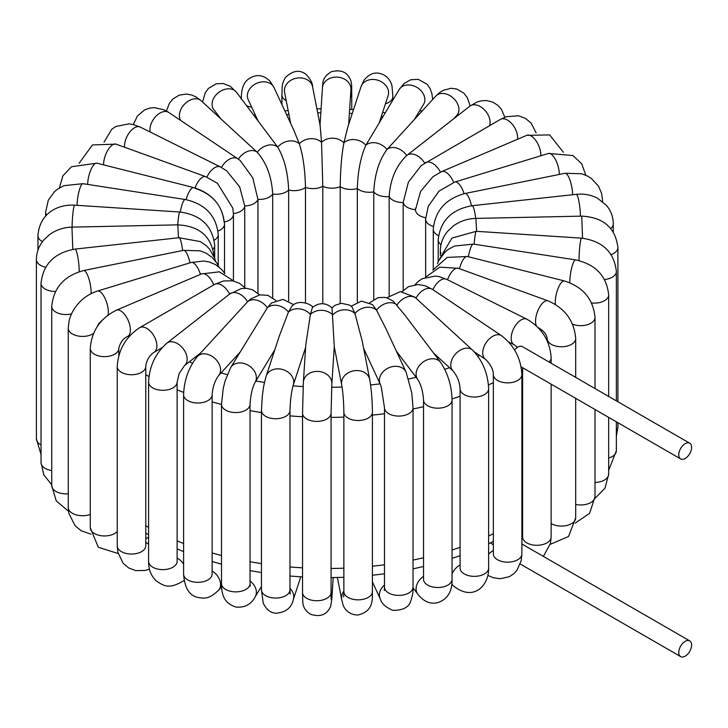 <?xml version="1.0" encoding="UTF-8"?>
<svg xmlns="http://www.w3.org/2000/svg" width="728" height="728" viewBox="0 0 728 728"><rect width="100%" height="100%" fill="white"/><g stroke="black" fill="none" stroke-linecap="round" stroke-linejoin="round"><path stroke-width="1.09" d="M680.052 458.494A9.082 5.242 120 0 0 680.644 458.931A9.082 5.242 120 0 0 687.641 456.502A9.082 5.242 120 0 0 691.6 447.365A9.082 5.242 120 0 0 689.716 443.206A9.082 5.242 120 0 0 680.971 447.911A9.082 5.242 120 0 0 680.052 458.494M514.614 350.031A9.082 5.242 -60 0 1 522.14 346.483L689.716 443.206M691.6 645.035A9.082 5.242 -60 0 1 687.641 654.172A9.082 5.242 -60 0 1 680.644 656.601A9.082 5.242 -60 0 1 680.052 647.238A9.082 5.242 -60 0 1 689.716 640.877A9.082 5.242 -60 0 1 691.6 645.035M525.061 545.818L689.716 640.877M525.47 546.055L522.44 544.307A9.082 5.242 120 0 0 521.894 544.053M517.481 139.285A14.269 8.236 60 0 0 515.415 129.093A14.269 8.236 60 0 0 500.373 119.41L421.284 165.483L408.372 182.164L403.185 202.539A14.269 8.236 0 0 0 415.497 209.646L420.62 191.364L432.851 176.786L441.568 171.635A14.269 6.916 66.9 0 1 453.662 182.4M559.322 174.438A14.269 5.442 73 0 0 557.885 165.547A14.269 5.442 73 0 0 548.493 153.444L454.854 182.009L439.011 191.127L428.255 206.297L425.643 219.137A14.269 8.236 0 0 0 433.387 226.463M453.69 118.791L456.856 115.333A14.269 10.301 42.5 0 0 453.735 98.526A14.269 10.301 42.5 0 0 436.454 95.45A14.269 10.301 42.5 0 0 435.817 96.069L386.959 149.513A14.269 10.301 42.5 0 1 406.724 155.537L406.925 155.373A14.269 9.373 52 0 1 424.67 163.136M489.525 125.68A14.269 9.373 52 0 0 487.605 114.005A14.269 9.373 52 0 0 469.824 106.17L406.925 155.373A14.269 9.373 52 0 0 406.724 155.537C396.169 165.638 390.308 179.316 389.161 196.56L389.161 295.559M433.56 353.044L453.198 371.089A14.269 9.864 132.6 0 1 453.389 356.775A14.269 9.864 132.6 0 1 472.508 350.077L414.705 297.042L400.327 291.619L386.741 297.816M396.378 351.16L417.772 379.47A14.269 10.674 142.9 0 1 418.909 366.211A14.269 10.674 142.9 0 1 440.531 362.271L404.795 314.978L393.184 301.092L387.069 297.916L384.611 297.361L378.105 297.652L369.615 302.766M363.645 348.421L380.225 384.147A14.269 11.248 155.1 0 1 382.373 372.572A14.269 11.248 155.1 0 1 395.359 366.302A14.269 11.248 155.1 0 1 406.106 372.135L386.359 329.584L376.549 310.164L372.418 304.568L361.47 301.119L351.178 306.188M334.261 346.801L341.705 384.957A14.269 11.575 169 0 1 344.608 375.712A14.269 11.575 169 0 1 359.314 370.725A14.269 11.575 169 0 1 369.715 379.497L362.207 341.041L354.955 313.504L351.97 306.834L349.467 305.087L341.523 303.303L335.426 305.105L331.995 307.753C325.562 302.502 319.019 302.402 312.394 307.471L310.41 314.469A14.269 11.448 -161.9 0 0 288.443 312.066L292.165 305.86C298.817 298.817 312.257 304.577 312.904 307.489M474.146 351.697L485.576 359.359A14.269 8.827 123.9 0 1 486.195 342.597A14.269 8.827 123.9 0 1 501.474 335.663L432.387 289.316A14.269 8.827 123.9 0 0 415.97 298.134A14.269 9.864 132.6 0 0 397.042 305.005A14.269 10.674 142.9 0 0 376.549 310.164A14.269 11.248 155.1 0 0 354.955 313.504A14.269 11.575 169 0 0 332.741 314.951A14.269 11.639 -176.3 0 0 310.41 314.469L305.805 344.653L303.376 382.127A14.269 11.639 -176.3 0 1 313.286 371.862A14.269 11.639 -176.3 0 1 328.783 376.058A14.269 11.639 -176.3 0 1 331.85 383.974L334.279 346.501L332.023 307.78M305.633 347.374L293.293 385.03A14.269 11.448 -161.9 0 0 286.004 370.852A14.269 11.448 -161.9 0 0 268.75 372.154A14.269 11.448 -161.9 0 0 266.175 376.149L279.37 335.899L288.443 312.066A14.269 10.993 -148.8 0 0 267.34 307.798L271.544 302.966L283.028 299.381L293.784 304.695M274.82 349.759L255.109 382.282A14.269 10.993 -148.8 0 0 249.995 366.411A14.269 10.993 -148.8 0 0 232.359 365.52A14.269 10.993 -148.8 0 0 230.712 367.494L267.34 307.798A14.269 10.301 -137.5 0 0 247.575 301.774L250.55 299.044L259.805 294.849L267.877 295.341L275.93 300.464M239.894 352.343L218.491 375.721A14.269 10.301 -137.5 0 0 217.854 361.871A14.269 10.301 -137.5 0 0 197.443 356.456L247.575 301.774A14.269 9.373 -128 0 0 229.793 293.939A14.269 9.373 -128 0 0 229.593 294.112A14.269 8.236 -120 0 0 214.56 284.43L139.658 327.673C125.771 336.909 118.3 349.849 117.244 366.493A14.269 8.236 180 0 0 131.513 374.738A14.269 8.236 180 0 0 145.773 366.493C146.392 360.56 149.103 355.846 153.927 352.379A14.269 8.236 -120 0 0 153.927 335.908A14.269 8.236 -120 0 0 139.658 327.673M194.922 188.306C212.485 194.076 222.204 205.332 224.097 222.104M195.059 187.924A14.269 6.197 -70.1 0 1 205.733 176.667L217.426 183.329L232.842 208.162L233.433 214.369L233.433 280.626M206.925 177.132A14.269 7.598 -63.6 0 1 220.448 166.949L226.736 170.889L239.649 186.859L244.735 205.96L244.735 287.451M238.338 159.177L240.185 160.524L252.78 177.841L257.94 199.399L257.94 293.166M180.753 120.502A14.269 9.864 -47.4 0 1 184.867 103.831A14.269 9.864 -47.4 0 1 200.91 100.537A14.269 9.864 -47.4 0 1 201.101 100.701L257.266 152.316C266.539 162.835 271.68 176.749 272.691 194.048L272.691 297.643M220.748 118.746L213.768 109.528A14.269 10.674 -37.1 0 1 217.854 93.102A14.269 10.674 -37.1 0 1 235.399 91.1A14.269 10.674 -37.1 0 1 236.536 92.32L277.75 147.147C284.311 158.358 287.942 172.654 288.652 190.026L288.652 300.864M257.93 120.63L248.193 99.663A14.269 11.248 -24.9 0 1 254.4 84.53A14.269 11.248 -24.9 0 1 271.935 84.748A14.269 11.248 -24.9 0 1 274.074 87.651L293.821 130.194L299.344 143.807C303.039 155.464 305.087 170.006 305.487 187.424L305.487 302.884M290.654 123.369L284.593 92.292A14.269 11.575 -11 0 1 287.487 83.047A14.269 11.575 -11 0 1 302.193 78.06A14.269 11.575 -11 0 1 312.594 86.832L320.102 125.289L321.558 142.369L322.795 186.295L322.795 303.74M379.479 122.031L388.124 95.641A14.269 11.448 18.1 0 0 385.558 85.167A14.269 11.448 18.1 0 0 371.699 79.489A14.269 11.448 18.1 0 0 361.015 86.759L347.82 127.009L343.898 142.852C341.678 154.627 340.44 169.242 340.204 186.668L340.204 303.449M414.414 119.447L423.596 104.295A14.269 10.993 31.2 0 0 421.949 91.792A14.269 10.993 31.2 0 0 399.199 89.508L365.865 145.245C360.724 156.711 357.876 171.144 357.321 188.543L357.321 302.02M238.356 159.15A14.269 9.864 -47.4 0 1 257.266 152.316A14.269 10.674 -37.1 0 1 277.75 147.147A14.269 11.248 -24.9 0 1 299.344 143.807A14.269 11.575 -11 0 1 321.558 142.369A14.269 11.639 3.7 0 1 343.898 142.852A14.269 11.448 18.1 0 1 365.865 145.245A14.269 10.993 31.2 0 1 386.959 149.513C379.024 160.406 374.629 174.529 373.764 191.864L373.764 299.408M233.424 213.577A14.269 8.236 -0 0 0 244.735 205.96A14.269 8.236 -0 0 0 257.94 199.399A14.269 8.236 -0 0 0 272.691 194.048A14.269 8.236 -0 0 0 288.652 190.026A14.269 8.236 -0 0 0 305.487 187.424A14.269 8.236 -0 0 0 322.795 186.295A14.269 8.236 0 0 0 340.204 186.668A14.269 8.236 0 0 0 357.321 188.543A14.269 8.236 0 0 0 373.764 191.864A14.269 8.236 0 0 0 389.161 196.56A14.269 8.236 0 0 0 403.185 202.539L403.185 290.454M522.604 517.199A259.386 149.759 180 0 1 521.894 517.663M493.356 533.715A259.386 149.759 180 0 1 488.625 535.945M460.087 547.338A259.386 149.759 180 0 1 452.061 549.986M423.532 557.775A259.386 149.759 180 0 1 413.031 560.05M384.493 564.792A259.386 149.759 180 0 1 372.399 566.202M343.862 568.186A259.386 149.759 180 0 1 331.076 568.477M302.539 567.822A259.386 149.759 180 0 1 289.981 566.948M261.452 563.609A259.386 149.759 180 0 1 250.041 561.725M221.503 555.51A259.386 149.759 180 0 1 212.139 552.971M183.602 543.47A259.386 149.759 180 0 1 177.122 540.904M148.585 527.363A259.386 149.759 180 0 1 145.773 525.798M145.773 374.72A259.386 149.759 0 0 0 148.967 376.494M177.122 389.826A259.386 149.759 0 0 0 183.665 392.419M212.139 401.892A259.386 149.759 0 0 0 221.503 404.431M250.041 410.647A259.386 149.759 0 0 0 261.452 412.539M289.981 415.87A259.386 149.759 0 0 0 302.539 416.744M331.076 417.399A259.386 149.759 0 0 0 343.862 417.108M372.399 415.124A259.386 149.759 0 0 0 384.493 413.713M413.031 408.972A259.386 149.759 0 0 0 423.532 406.697M452.052 398.917A259.386 149.759 0 0 0 460.087 396.26M488.452 384.939A259.386 149.759 0 0 0 493.356 382.637M479.606 355.355A237.774 137.274 180 0 1 477.859 356.192M449.531 367.713A237.774 137.274 180 0 1 444.79 369.314M416.143 377.313A237.774 137.274 180 0 1 408.672 378.969M380.089 383.847A237.774 137.274 180 0 1 370.588 384.985M342.06 387.023A237.774 137.274 180 0 1 331.668 387.269M303.139 386.586A237.774 137.274 180 0 1 293.038 385.867M264.501 382.437A237.774 137.274 180 0 1 255.901 380.981M227.263 374.592A237.774 137.274 180 0 1 221.094 372.882M192.529 363.172A237.774 137.274 180 0 1 189.289 361.861M256.629 118.919A237.774 137.274 180 0 1 257.093 118.828M286.65 114.742A237.774 137.274 180 0 1 288.934 114.523M317.672 112.849A237.774 137.274 180 0 1 320.839 112.785M349.394 113.341A237.774 137.274 180 0 1 352.252 113.504M381.345 116.353A237.774 137.274 180 0 1 382.801 116.553M415.524 208.608L415.497 209.819A14.269 8.236 0 0 0 425.671 217.708M441.568 171.635L526.781 135.326A14.269 6.916 66.9 0 1 539.011 146.401A14.269 6.916 66.9 0 1 540.831 155.774M454.854 182.009A14.269 5.442 73 0 1 464.1 193.684M438.502 235.608A14.269 8.236 0 0 1 433.26 229.229C435.135 210.638 445.754 198.726 465.101 193.475L565.074 173.273A14.269 3.849 78.6 0 1 569.96 180.162A14.269 3.849 78.6 0 1 572.618 194.731M465.101 193.475A14.269 3.849 78.6 0 1 471.507 205.778M565.074 173.273L581.736 173.764L587.642 176.103L591.3 178.378L598.516 186.195L601.637 193.521L602.575 200.782A14.269 8.236 180 0 1 602.511 201.529M440.968 244.735A14.269 8.236 0 0 1 438.192 239.858C440.304 220.757 451.624 209.373 472.154 205.706L576.221 194.34A14.269 2.166 83.8 0 1 579.852 207.617A14.269 2.166 83.8 0 1 580.416 216.152M472.154 205.706A14.269 2.166 83.8 0 1 475.712 218.418M576.221 194.34C583.892 193.53 590.99 194.822 597.506 198.216L606.642 205.596C611.001 210.911 613.213 216.989 613.276 223.851A14.269 8.236 180 0 1 610.783 228.501M440.941 253.18A14.269 8.236 0 0 1 440.331 250.787C440.422 243.461 442.915 236.909 447.802 231.14L453.426 225.926C460.014 221.157 467.503 218.646 475.885 218.409L581.727 216.125L582.573 238.229M475.885 218.409L476.603 231.322M616.361 436.218L617.908 426.89A14.269 8.236 180 0 1 616.361 430.612M581.727 216.125C603.412 217.29 615.469 227.773 617.908 247.575A14.269 8.236 180 0 1 611.138 254.582M439.803 258.549L451.961 238.047L476.285 231.304L581.535 238.147A14.269 1.301 93.7 0 0 579.361 251.56A14.269 1.301 93.7 0 0 579.015 260.569M476.285 231.304A14.269 1.301 93.7 0 0 474.146 244.199M608.672 470.315L616.361 450.741A14.269 8.236 180 0 1 608.672 458.058M581.535 238.147C602.529 240.995 614.132 252.088 616.361 271.426A14.269 8.236 180 0 1 604.568 279.543M437.483 263.736L438.702 260.651L444.972 252.043L448.348 249.331L454.463 246.055L473.4 244.08L575.702 259.914A14.269 3.012 98.8 0 0 570.634 273A14.269 3.012 98.8 0 0 569.842 282.737M473.4 244.08A14.269 3.012 98.8 0 0 468.395 256.756M594.967 498.407L605.041 488.088L608.672 474.201A14.269 8.236 180 0 1 595.013 482.437M575.702 259.914C595.686 264.382 606.679 276.039 608.672 294.886A14.269 8.236 180 0 1 591.582 302.957M432.832 270.143L447.183 257.412L467.34 256.493L564.418 280.953A14.269 4.659 104.1 0 0 557.939 288.834A14.269 4.659 104.1 0 0 555.337 304.413M467.34 256.493A14.269 4.659 104.1 0 0 459.459 268.714M575.229 523.114L589.616 513.304L595.013 496.742A14.269 8.236 180 0 1 575.693 504.44M564.418 280.953C583.064 286.95 593.265 299.108 595.013 317.426A14.269 8.236 180 0 1 587.314 324.734A14.269 8.236 180 0 1 572.536 324.16M425.38 277.332L439.803 267.149L458.303 268.295L547.984 300.828A14.269 6.197 109.9 0 0 538.301 309.682A14.269 6.197 109.9 0 0 536.472 325.962M458.303 268.295A14.269 6.197 109.9 0 0 447.547 279.779M550.277 544.317L568.532 536.518L575.693 517.845A14.269 8.236 180 0 1 566.748 525.489A14.269 8.236 180 0 1 551.132 523.55M547.984 300.828C564.974 308.253 574.21 320.821 575.693 338.529A14.269 8.236 180 0 1 561.425 346.765A14.269 8.236 180 0 1 547.156 338.529C546.619 334.334 543.652 330.712 538.256 327.655M415.051 284.694L418.263 281.381L422.34 278.651L435.299 276.085L439.321 276.686L446.546 279.288L526.835 319.173A14.269 7.598 116.4 0 0 513.677 328.574A14.269 7.598 116.4 0 0 514.132 344.726L508.763 342.06M446.546 279.288A14.269 7.598 116.4 0 0 432.923 289.68M521.894 534.106A14.269 7.598 -63.6 0 1 522.604 533.797M543.379 556.392L550.486 543.416L551.132 537.055A14.269 8.236 180 0 1 536.864 545.29A14.269 8.236 180 0 1 522.604 537.055L522.613 537.364M526.835 319.173C541.832 327.855 549.94 340.713 551.132 357.739A14.269 8.236 180 0 1 549.067 362.007M488.625 554.181A14.269 8.827 -56.1 0 1 493.356 550.559M487.897 575.393L493.056 577.641L500.063 578.769L509.409 576.658L513.859 573.691L516.944 570.342L521.221 560.615L521.894 553.935A14.269 8.236 180 0 1 507.625 562.171A14.269 8.236 180 0 1 493.356 553.935L493.393 554.472M501.474 335.663C514.177 345.4 520.984 358.385 521.894 374.62A14.269 8.236 180 0 1 507.625 382.855A14.269 8.236 180 0 1 493.356 374.62C493.347 369.724 490.754 364.637 485.576 359.359M453.389 585.867A14.269 9.864 -47.4 0 1 453.198 585.703A14.269 9.864 -47.4 0 1 451.824 583.938M452.061 573.882A14.269 9.864 -47.4 0 1 460.087 564.864M451.769 584.384L453.198 585.703C473.892 602.493 489.107 584.966 488.625 568.113A14.269 8.236 180 0 1 474.356 576.349A14.269 8.236 180 0 1 460.087 568.113L460.169 568.968M472.508 350.077C482.609 360.569 487.978 373.473 488.625 388.798A14.269 8.236 180 0 1 474.356 397.033A14.269 8.236 180 0 1 460.087 388.798C459.778 382.418 457.475 376.512 453.198 371.089M413.022 587.805L417.772 594.084A14.269 10.674 -37.1 0 1 423.532 576.385M417.772 594.084C423.596 601.61 430.294 604.467 437.865 602.638C447.602 599.199 452.334 591.409 452.061 579.27A14.269 8.236 180 0 1 437.792 587.505A14.269 8.236 180 0 1 423.532 579.27L423.705 580.553M440.531 362.271C447.802 373.1 451.651 385.658 452.061 399.954A14.269 8.236 180 0 1 437.792 408.19A14.269 8.236 180 0 1 423.532 399.954C423.014 391.8 421.103 384.976 417.772 379.47M372.399 581.881L380.225 598.753A14.269 11.248 -24.9 0 1 384.493 585.039M380.225 598.753C381.508 603.53 385.749 607.407 392.947 610.364C403.112 610.355 409.054 607.188 410.792 600.891C412.639 595.449 413.386 590.872 413.031 587.159A14.269 8.236 180 0 1 398.762 595.395A14.269 8.236 180 0 1 384.493 587.159L384.293 590.463L384.857 589.007M406.106 372.135L411.766 392.811L413.031 407.844A14.269 8.236 180 0 1 398.762 416.079A14.269 8.236 180 0 1 384.493 407.844L381.317 387.114L380.225 384.147M337.401 577.513L341.705 599.572A14.269 11.575 -11 0 1 343.862 591.218M341.705 599.572L342.943 604.376C343.279 606.67 347.429 614.96 357.976 615.005C374.811 611.065 371.999 597.279 372.399 591.591A14.269 8.236 180 0 1 358.131 599.836A14.269 8.236 180 0 1 343.862 591.591L343.661 596.905M369.715 379.497C371.38 389.189 372.281 400.118 372.399 412.276A14.269 8.236 180 0 1 358.131 420.52A14.269 8.236 180 0 1 343.862 412.276C343.689 401.456 342.97 392.346 341.705 384.957M331.076 594.121A14.269 11.639 3.7 0 1 331.85 598.589L333.215 577.586M331.204 599.581L331.076 592.483A14.269 8.236 180 0 1 316.807 600.727A14.269 8.236 180 0 1 302.539 592.483L302.803 602.356C303.157 607.316 305.751 611.302 310.592 614.295C320.42 617.426 327.145 614.678 330.74 606.06L331.85 598.589M331.85 383.974L331.076 413.176A14.269 8.236 180 0 1 316.807 421.412A14.269 8.236 180 0 1 302.539 413.176L303.376 382.127M289.981 588.37A14.269 11.448 18.1 0 1 293.293 599.645L300.764 576.831M289.462 592.01L290.199 593.975L289.981 589.817A14.269 8.236 180 0 1 275.712 598.052A14.269 8.236 180 0 1 261.452 589.817L263.218 603.103C266.257 609.445 270.452 612.812 275.803 613.222C285.64 612.466 291.473 607.944 293.293 599.645M293.293 385.03C291.409 391.609 290.299 400.1 289.981 410.501A14.269 8.236 180 0 1 275.712 418.736A14.269 8.236 180 0 1 261.452 410.501L262.298 396.232C263.399 389.071 262.717 388.716 266.175 376.149M250.041 581.062A14.269 10.993 31.2 0 1 255.109 596.896L261.452 586.44M249.786 585.175L250.214 586.277L250.041 583.638A14.269 8.236 180 0 1 235.772 591.873A14.269 8.236 180 0 1 221.503 583.638C221.558 595.713 224.433 603.166 235.899 607.043C244.763 607.862 251.16 604.486 255.109 596.896M255.109 382.282C252.37 387.505 250.678 394.849 250.041 404.322A14.269 8.236 180 0 1 235.772 412.558A14.269 8.236 180 0 1 221.503 404.322L223.214 388.543L225.061 381.035L230.712 367.494M212.139 570.98A14.269 10.301 42.5 0 1 218.491 590.335L221.603 586.932M212.021 575.138L212.139 574.092A14.269 8.236 180 0 1 197.87 582.327A14.269 8.236 180 0 1 183.602 574.092C184.557 587.705 189.234 595.477 197.643 597.415C204.249 598.516 208.872 599.508 218.491 590.335M218.491 375.721C214.733 381.072 212.612 387.423 212.139 394.776A14.269 8.236 180 0 1 197.87 403.012A14.269 8.236 180 0 1 183.602 394.776C184.12 379.952 188.734 367.176 197.443 356.456M200.619 352.998L184.484 365.62A14.269 9.373 -128 0 0 183.074 348.603A14.269 9.373 -128 0 0 166.903 343.143A14.269 9.373 -128 0 0 166.694 343.307M177.122 558.048A14.269 9.373 52 0 1 183.602 563.927M177.068 562.062L177.122 561.388A14.269 8.236 180 0 1 162.854 569.624A14.269 8.236 180 0 1 148.585 561.388C148.485 569.396 151.06 575.93 156.311 580.99C163.436 585.43 168.55 590.217 184.484 580.234M184.484 365.62L179.179 373.5L177.122 382.073A14.269 8.236 180 0 1 162.854 390.308A14.269 8.236 180 0 1 148.585 382.073C149.358 366.275 155.464 353.298 166.903 343.143L229.793 293.939L241.25 288.588L246.501 288.315L252.571 289.78L259.65 294.876M145.773 542.46A14.269 8.236 60 0 1 146.792 542.988A14.269 8.236 60 0 1 148.585 544.207M145.755 546.227L145.773 545.809A14.269 8.236 180 0 1 131.513 554.044A14.269 8.236 180 0 1 117.244 545.809L117.881 552.234L123.105 563.235L128.801 568.031L135.808 570.615L144.872 570.488L149.468 569.141M213.75 284.894A14.269 6.916 -113.1 0 0 201.556 273.901L116.334 310.219C100.3 318.291 91.61 331.012 90.272 348.403A14.269 8.236 180 0 0 104.541 356.638A14.269 8.236 180 0 0 118.801 348.403C120.193 342.57 123.096 338.593 127.518 336.463A14.269 6.916 -113.1 0 0 128.292 320.629A14.269 6.916 -113.1 0 0 116.334 310.219M117.244 531.458A14.269 8.236 180 0 1 101.201 535.726A14.269 8.236 180 0 1 90.272 527.718L98.289 547.256L118.191 553.553M200.446 274.374A14.269 5.442 -107 0 0 191.127 262.49L97.479 291.064C90.663 293.202 84.675 296.924 79.516 302.229C74.147 307.835 70.643 314.205 69.014 321.357L68.268 328.182A14.269 8.236 180 0 0 77.714 335.936A14.269 8.236 180 0 0 93.548 333.424M108.026 315.06A14.269 5.442 -107 0 0 105.387 299.144A14.269 5.442 -107 0 0 97.479 291.064M90.272 514.423A14.269 8.236 180 0 1 75.712 514.732A14.269 8.236 180 0 1 68.268 507.498L68.832 513.249L75.102 525.807L81.318 530.821L90.955 534.17M189.99 262.835A14.269 3.849 -101.4 0 0 183.547 250.35L83.574 270.552C64.219 275.803 53.608 287.715 51.734 306.306A14.269 8.236 180 0 0 71.508 313.904M91.082 293.648A14.269 3.849 -101.4 0 0 88.761 278.342A14.269 3.849 -101.4 0 0 83.574 270.552M68.268 493.748A14.269 8.236 180 0 1 51.734 485.621L56.238 500.919L68.496 511.183M182.628 250.541A14.269 2.166 -96.2 0 0 179.052 237.719L74.984 249.094C54.464 252.762 43.143 264.146 41.032 283.238A14.269 8.236 180 0 0 55.455 291.482M79.188 271.699A14.269 2.166 -96.2 0 0 77.778 256.775A14.269 2.166 -96.2 0 0 74.984 249.094M51.734 470.534A14.269 8.236 180 0 1 41.032 462.553L43.826 474.865L51.734 484.821M72.8 249.386L71.963 227.136L177.805 224.852L178.515 237.783M213.977 256.301L213.977 256.411A14.269 8.236 -0 0 0 213.977 256.301C211.539 236.491 199.481 226.017 177.805 224.852M41.032 444.908A14.269 8.236 180 0 1 36.4 438.829L41.032 454.527M45.627 267.221A14.269 8.236 180 0 1 36.4 259.514C36.491 252.27 38.93 245.782 43.716 240.049L49.504 234.644C56.092 229.875 63.582 227.373 71.963 227.136M177.732 224.852A14.269 1.301 -86.3 0 1 179.871 212.021L74.62 205.169C58.213 204.113 39.567 212.931 37.947 235.663A14.269 8.236 180 0 0 42.442 241.66M72.099 227.136A14.269 1.301 -86.3 0 1 72.991 212.567A14.269 1.301 -86.3 0 1 74.62 205.169M213.067 249.122A14.269 8.236 -0 0 0 214.687 245.3C212.467 225.962 200.855 214.869 179.871 212.021M180.289 212.048A14.269 3.012 -81.2 0 1 185.267 199.508L82.965 183.684L64.028 185.658L57.931 188.916L54.555 191.619L48.285 200.218L45.636 212.203A14.269 8.236 180 0 0 46.556 215.115M77.086 205.332A14.269 3.012 -81.2 0 1 79.17 190.782A14.269 3.012 -81.2 0 1 82.965 183.684M214.241 240.204A14.269 8.236 -0 0 0 218.236 234.489C216.234 215.643 205.251 203.986 185.267 199.508M186.104 199.645A14.269 4.659 -75.9 0 1 193.93 187.624L96.851 163.172L71.499 166.739L62.872 175.858L59.341 187.997M87.669 184.412A14.269 4.659 -75.9 0 1 90.882 169.806A14.269 4.659 -75.9 0 1 96.851 163.172M218.027 231.013A14.269 8.236 -0 0 0 224.524 224.097C222.777 205.787 212.585 193.63 193.93 187.624M103.594 164.874A14.269 6.197 -70.1 0 1 107.862 150.123A14.269 6.197 -70.1 0 1 116.052 144.135L205.733 176.667M224.461 222.022A14.269 8.236 -0 0 0 233.433 214.369M124.561 147.229A14.269 7.598 -63.6 0 1 129.684 132.178A14.269 7.598 -63.6 0 1 140.167 127.063L220.448 166.949M150.223 132.059A14.269 8.827 -56.1 0 1 152.307 121.248A14.269 8.827 -56.1 0 1 168.723 112.43L237.81 158.777A14.269 8.827 -56.1 0 0 221.458 167.476M218.145 115.315A14.269 8.236 180 0 1 217.062 115.361M251.688 107.18A14.269 8.236 180 0 1 246.628 105.678M286.24 100.719A14.269 8.236 180 0 1 281.909 94.813C282.428 85.312 281.308 85.449 285.194 77.741C292.674 70.434 299.69 69.36 306.242 74.538C310.556 79.297 312.676 83.392 312.594 86.832M320.047 124.989L322.449 87.815A14.269 11.639 3.7 0 1 332.359 77.55A14.269 11.639 3.7 0 1 347.857 81.736A14.269 11.639 3.7 0 1 350.923 89.662L348.676 124.415M322.449 87.815L322.841 83.502C322.932 79.197 325.725 75.303 331.222 71.799C341.195 69.16 347.775 72.227 350.951 80.999C351.942 86.632 351.533 82.664 351.761 93.912A14.269 8.236 180 0 1 350.423 97.397M361.015 86.759L363.982 80.298C368.368 74.757 373.209 72.391 378.514 73.191C388.397 74.775 391.782 83.274 392.083 86.823L392.856 96.587A14.269 8.236 180 0 1 385.449 103.813M422.422 110.692A14.269 8.236 180 0 1 419.537 110.984M425.48 162.653A14.269 8.236 60 0 1 440.431 172.145M521.121 366.83L680.644 458.931M680.644 656.601L520.274 564.018M522.604 524.06L521.894 524.551M493.356 541.405L488.625 543.734M460.087 555.637L452.061 558.403M423.532 566.502L413.031 568.868M384.493 573.791L372.399 575.247M343.862 577.313L331.076 577.613M302.539 576.931L289.981 576.03M261.452 572.563L250.041 570.606M221.503 564.155L212.139 561.506M183.602 551.606L177.122 548.921M148.585 534.743L145.773 533.105M253.763 115.115L255.246 114.86M284.848 110.847L288.151 110.538M316.898 108.891L321.094 108.818M349.649 109.355L353.535 109.582M382.646 112.367L385.139 112.704M526.781 135.326L549.658 134.917L563.345 152.234M425.643 219.137L425.643 276.959M548.493 153.444L572.927 155.546L581.681 163.791L585.812 175.221M433.26 229.229L433.26 269.351M602.575 201.583L602.575 200.782M438.192 239.858L438.192 261.807M613.276 231.877L613.276 223.851M440.331 250.787L440.331 255.437M617.908 426.89L617.908 422.713M617.908 401.747L617.908 247.575M616.361 450.741L616.361 421.821M616.361 400.855L616.361 271.426M608.672 474.201L608.672 417.381M608.672 396.414L608.672 294.886M595.013 496.742L595.013 409.5M595.013 388.534L595.013 317.426M575.693 517.845L575.693 398.343M575.693 377.377L575.693 338.529M547.156 340.795L547.156 338.529M521.894 531.331L522.604 531.686M514.132 344.726L517.508 347.329M551.132 537.055L551.132 384.166M551.132 363.199L551.132 357.739M522.604 537.055L522.604 367.695M402.038 291.673L408.49 286.668L418.063 284.521L425.088 285.713L432.387 289.316M490.417 542.861L493.356 544.835M521.894 553.935L521.894 374.62M493.356 553.935L493.356 374.62M488.625 568.113L488.625 388.798M460.087 568.113L460.087 388.798M452.061 579.27L452.061 399.954M423.532 579.27L423.532 399.954M413.031 587.159L413.031 407.844M384.493 587.159L384.493 407.844M372.399 591.591L372.399 412.276M343.862 591.591L343.862 412.276M331.076 592.483L331.076 413.176M302.539 592.483L302.539 413.176M289.981 589.817L289.981 410.501M261.452 589.817L261.452 410.501M250.041 583.638L250.041 404.322M221.503 583.638L221.503 404.322M212.139 574.092L212.139 394.776M183.602 574.092L183.602 394.776M177.814 549.221L177.122 549.758M177.122 561.388L177.122 382.073M148.585 561.388L148.585 382.073M153.927 352.379L162.089 347.666M245.445 288.261L239.639 283.365L232.651 280.808L223.542 280.944L214.56 284.43M148.585 537.128L145.773 538.747M145.773 545.809L145.773 366.493M117.244 545.809L117.244 366.493M127.518 336.463L130.239 335.308M233.743 281.026L219.346 271.835L201.556 273.901M118.801 355.683L118.801 348.403M90.272 527.718L90.272 348.403M224.834 273.683L221.84 269.642L215.615 264.628L209.136 261.953L203.703 261.015L191.127 262.49M102.521 319.965L98.671 323.687L97.006 326.972M68.268 507.498L68.268 328.182M218.819 266.812L217.017 263.309L212.121 257.384L206.133 253.189L200.218 250.841L183.547 250.35M51.734 485.621L51.734 306.306M215.415 260.979L214.678 258.313L209.5 249.003L206.279 245.7L200.346 241.605L179.052 237.719M41.032 462.553L41.032 283.238M36.4 438.829L36.4 259.514M214.687 245.3L214.687 258.34M37.947 250.186L37.947 235.663M218.236 234.489L218.236 265.529M45.636 216.089L45.636 212.203M224.524 224.097L224.524 273.182M116.052 144.135L92.447 144.936L79.079 163.29M140.167 127.063L132.833 124.443L129.074 123.869L115.87 126.472L111.848 129.184L104.022 142.078M240.185 160.524L237.81 158.777M168.723 112.43L164.028 109.819L154.345 107.635L149.822 108.072L144.763 109.81L137.419 115.97L133.37 124.561M201.101 100.701L196.287 97.097L191.764 95.031L186.459 94.039L179.197 95.131L172.9 98.99L169.46 103.194L166.412 111.011M236.536 92.32L230.385 86.368L223.25 83.511L216.453 83.766L208.472 88.343L205.26 92.747L202.539 102.02M274.074 87.651L270.124 81.372C265.593 76.813 260.806 74.966 255.756 75.83C246.856 77.778 244.053 83.966 243.48 85.585C242.078 88.552 241.341 93.102 241.277 99.245M284.593 92.292L284.484 91.582M281.909 104.523L281.909 94.813M350.923 89.662L350.923 88.361M351.761 109.473L351.761 93.912M392.856 99.963L392.856 96.587M399.199 89.508L404.158 83.429L410.674 79.762L418.291 79.334L427.218 84.348L430.13 88.643L431.931 93.867L432.696 99.472M435.817 96.069L439.767 92.456L443.479 90.199L451.178 88.279L456.702 88.998L463.781 93.102L467.321 97.625L470.188 105.897M469.824 106.17L477.304 101.911L481.308 100.81L486.404 100.537L492.656 102.038L498.098 105.505L501.455 109.4L504.841 117.263M500.373 119.41L506.26 116.753L518.391 115.77L525.398 118.309L531.14 123.087L536.108 132.851"/></g></svg>
